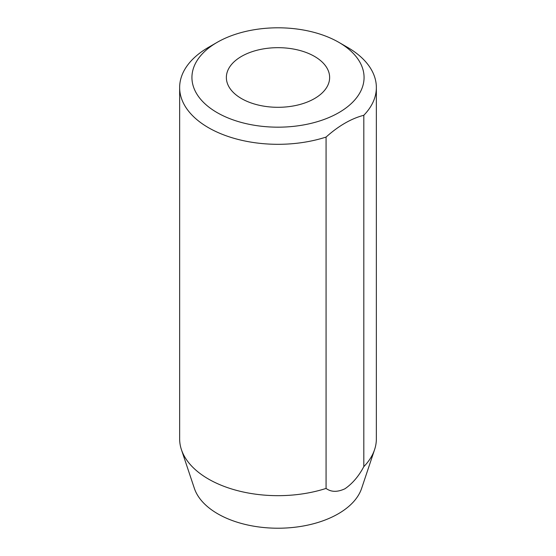 <?xml version="1.0" encoding="UTF-8"?>
<svg xmlns="http://www.w3.org/2000/svg" width="556" height="556" viewBox="0 0 556 556"><rect width="100%" height="100%" fill="white"/><g stroke="black" fill="none" stroke-linecap="round" stroke-linejoin="round"><path stroke-width="0.83" d="M217.146 112.625A86.062 49.686 0 0 0 338.854 112.625A86.062 49.686 0 0 0 338.854 42.353L347.549 47.371A98.356 56.788 180 0 1 376.356 87.528A98.356 56.788 180 0 1 363.812 115.28C351.218 118.567 338.639 125.823 326.073 137.068A98.356 56.788 180 0 1 208.451 127.678A98.356 56.788 180 0 1 179.644 87.528A98.356 56.788 180 0 1 208.451 47.371L217.146 42.353A86.062 49.686 0 0 0 217.146 112.625M314.515 56.406A51.638 29.815 0 0 0 258.241 49.943A51.638 29.815 0 0 0 226.361 77.486A51.638 29.815 0 0 0 241.485 98.572A51.638 29.815 0 0 0 297.759 105.035A51.638 29.815 0 0 0 329.638 77.486A51.638 29.815 0 0 0 314.515 56.406M179.644 87.528L179.644 438.886A98.356 56.788 0 0 0 181.423 449.644L194.364 488.356A85.179 49.178 0 0 0 217.764 513.813A85.179 49.178 0 0 0 302.957 526.059A85.179 49.178 0 0 0 361.636 488.356L374.577 449.644A98.356 56.788 0 0 0 376.356 438.886L376.356 87.528M363.812 115.28L363.812 466.637A98.356 56.788 0 0 0 374.577 449.644M363.812 466.637C358.787 476.172 352.504 483.546 344.97 488.759C337.436 492.275 331.14 492.164 326.073 488.425L326.073 137.068M181.423 449.644A98.356 56.788 0 0 0 208.451 479.036A98.356 56.788 0 0 0 326.073 488.425M347.549 47.371L338.854 42.353A86.062 49.686 0 0 0 217.146 42.353"/></g></svg>
